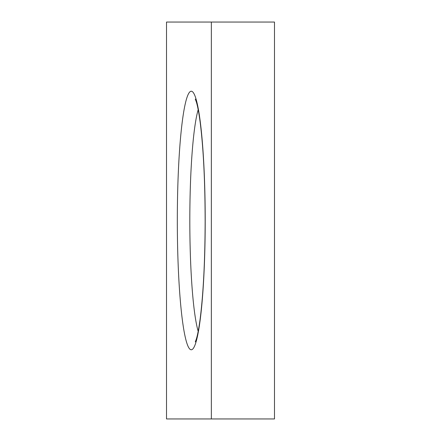 <?xml version="1.0" encoding="UTF-8"?>
<svg xmlns="http://www.w3.org/2000/svg" width="441" height="441" viewBox="0 0 441 441"><rect width="100%" height="100%" fill="white"/><g stroke="black" fill="none" stroke-linecap="round" stroke-linejoin="round"><path stroke-width="0.66" d="M166.511 22.05L211.355 22.05L211.355 418.95L166.511 418.95L166.511 22.05M211.355 22.05L274.489 22.05L274.489 418.95L211.355 418.95M191.267 91.226A129.274 13.941 90 0 1 205.208 220.5A129.274 13.941 90 0 1 191.267 349.774A129.274 13.941 90 0 1 177.321 220.5A129.274 13.941 90 0 1 191.267 91.226M198.185 331.312A117.934 12.723 90 0 1 189.817 220.5A117.934 12.723 90 0 1 198.185 109.688M195.286 99.104L196.328 101.877C197.656 106.127 198.963 113.128 200.247 122.868C203.461 148.843 205.093 181.863 205.142 221.928C205.004 260.962 203.367 293.078 200.231 318.286C198.93 328.054 197.618 335.044 196.289 339.245L195.286 341.896"/></g></svg>
